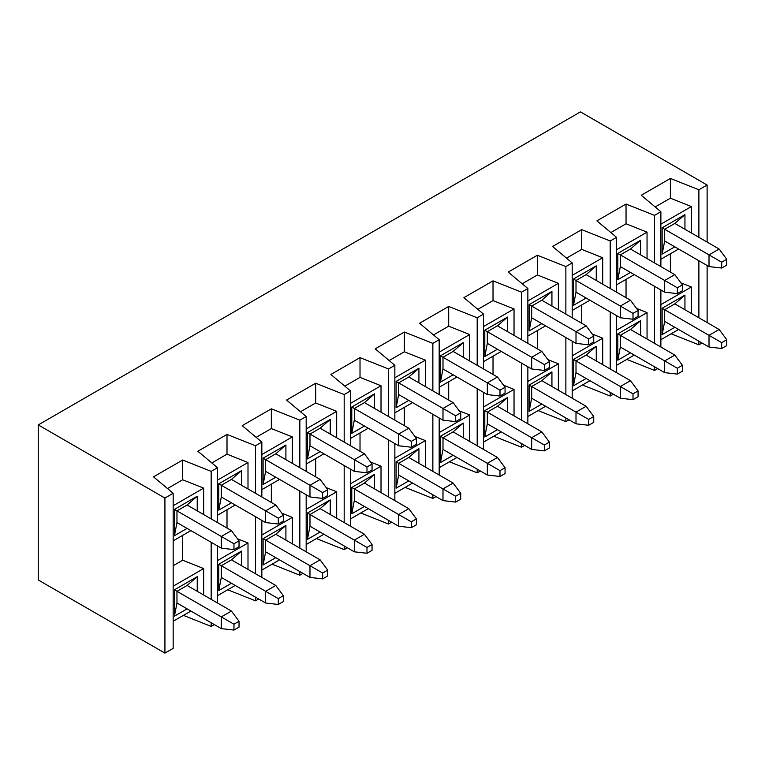<?xml version="1.0" encoding="UTF-8"?>
<svg xmlns="http://www.w3.org/2000/svg" width="765" height="765" viewBox="0 0 765 765"><rect width="100%" height="100%" fill="white"/><g stroke="black" fill="none" stroke-linecap="round" stroke-linejoin="round"><path stroke-width="1.15" d="M164.924 653.109L173.167 648.357L173.167 493.301L164.924 498.053L164.924 653.109L38.25 579.975L38.25 424.919L164.924 498.053M176.964 603.011L174.43 616.179L174.43 589.844L176.964 591.307L176.964 603.011L221.305 628.61L221.305 616.906L176.964 591.307L187.1 585.455L197.236 576.676L197.236 591.307M187.1 608.864L174.43 616.179M174.43 589.844L197.236 576.676M176.964 522.562L174.43 535.72L174.43 509.394L176.964 510.857L176.964 522.562L221.305 548.151L221.305 536.456L176.964 510.857L187.1 505.005L197.236 496.227L197.236 510.857M187.1 528.405L174.43 535.72M174.43 509.394L197.236 496.227M173.167 621.295L190.896 611.053M173.167 586.191L203.662 568.577L203.662 595.027M203.662 514.568L203.662 488.127L173.167 505.732M190.896 530.604L173.167 540.845M173.167 565.708L182.663 560.229L203.662 568.577M182.663 535.357L182.663 560.229M211.169 518.899L211.169 471.364L182.663 460.023L153.526 476.844L173.167 493.301M203.662 488.127L182.663 479.77L182.663 460.023M183.418 615.376L211.169 626.411L211.169 622.758M211.169 599.349L211.169 542.308M182.663 479.77L167.478 488.539M217.499 522.562L217.499 467.702L211.169 471.364M214.334 624.584L211.169 626.411M217.499 603.011L217.499 545.961M221.305 577.412L218.771 590.58L218.771 564.245L221.305 565.708L221.305 577.412L265.637 603.011L265.637 591.307L221.305 565.708L231.432 559.856L241.568 551.087L241.568 565.708M231.432 583.265L218.771 590.58M218.771 564.245L241.568 551.087M221.305 496.963L218.771 510.121L218.771 483.796L221.305 485.259L221.305 496.963L265.637 522.562L265.637 510.857L221.305 485.259L231.432 479.406L241.568 470.628L241.568 485.259M231.432 502.815L218.771 510.121M218.771 483.796L241.568 470.628M217.499 595.696L235.238 585.455M217.499 560.592L248.003 542.978L248.003 569.428M248.003 488.969L248.003 462.529L217.499 480.133M235.238 505.005L217.499 515.247M227.004 509.758L227.004 528.041M237.533 538.818L248.003 542.978M255.5 493.301L255.5 445.766L227.004 434.424L197.867 451.245L217.499 467.702M248.003 462.529L227.004 454.171L227.004 434.424M227.75 589.777L255.5 600.812L255.5 597.159M255.5 573.76L255.5 516.71M227.004 454.171L211.819 462.94M261.84 496.963L261.84 442.103L255.5 445.766M258.675 598.985L255.5 600.812M261.84 577.412L261.84 520.363M265.637 551.814L263.103 564.981L263.103 538.646L265.637 540.109L265.637 551.814L309.978 577.412L309.978 565.708L265.637 540.109L275.773 534.257L285.909 525.488L285.909 540.109M275.773 557.666L263.103 564.981M263.103 538.646L285.909 525.488M265.637 471.364L263.103 484.522L263.103 458.197L265.637 459.66L265.637 471.364L309.978 496.963L309.978 485.259L265.637 459.66L275.773 453.808L285.909 445.029L285.909 459.66M275.773 477.217L263.103 484.522M263.103 458.197L285.909 445.029M261.84 570.097L279.569 559.856M261.84 534.993L292.345 517.379L292.345 543.829M292.345 463.37L292.345 436.93L261.84 454.544M279.569 479.406L261.84 489.648M271.336 484.159L271.336 502.442M281.864 513.219L292.345 517.379M299.842 467.702L299.842 420.167L271.336 408.826L242.199 425.646L261.84 442.103M292.345 436.93L271.336 428.572L271.336 408.826M272.091 564.178L299.842 575.223L299.842 571.56M299.842 548.161L299.842 491.111M271.336 428.572L256.151 437.341M306.172 471.364L306.172 416.504L299.842 420.167M303.007 573.387L299.842 575.223M306.172 551.814L306.172 494.764M309.978 526.215L307.444 539.382L307.444 513.047L309.978 514.51L309.978 526.215L354.31 551.814L354.31 540.109L309.978 514.51L320.114 508.658L330.241 499.889L330.241 514.51M320.114 532.067L307.444 539.382M307.444 513.047L330.241 499.889M309.978 445.766L307.444 458.924L307.444 432.598L309.978 434.061L309.978 445.766L354.31 471.364L354.31 459.66L309.978 434.061L320.114 428.209L330.241 419.43L330.241 434.061M320.114 451.618L307.444 458.924M307.444 432.598L330.241 419.43M306.172 544.498L323.911 534.257M306.172 509.394L336.676 491.78L336.676 518.23M336.676 437.771L336.676 411.331L306.172 428.945M323.911 453.808L306.172 464.049M315.677 458.56L315.677 476.844M326.206 487.621L336.676 491.78M344.183 442.103L344.183 394.568L315.677 383.227L286.54 400.047L306.172 416.504M336.676 411.331L315.677 402.973L315.677 383.227M316.423 538.579L344.183 549.624L344.183 545.961M344.183 522.562L344.183 465.512M315.677 402.973L300.492 411.742M350.513 445.766L350.513 390.905L344.183 394.568M347.348 547.788L344.183 549.624M350.513 526.215L350.513 469.165M354.31 500.616L351.776 513.784L351.776 487.448L354.31 488.911L354.31 500.616L398.651 526.215L398.651 514.51L354.31 488.911L364.446 483.069L374.582 474.29L374.582 488.911M364.446 506.468L351.776 513.784M351.776 487.448L374.582 474.29M354.31 420.167L351.776 433.334L351.776 406.999L354.31 408.462L354.31 420.167L398.651 445.766L398.651 434.061L354.31 408.462L364.446 402.61L374.582 393.832L374.582 408.462M364.446 426.019L351.776 433.334M351.776 406.999L374.582 393.832M350.513 518.899L368.252 508.658M350.513 483.796L381.018 466.181L381.018 492.631M381.018 412.182L381.018 385.732L350.513 403.346M368.252 428.209L350.513 438.45M360.019 432.961L360.019 451.245M370.547 462.022L381.018 466.181M388.515 416.504L388.515 368.969L360.019 357.628L330.882 374.458L350.513 390.905M381.018 385.732L360.019 377.384L360.019 357.628M360.764 512.98L388.515 524.025L388.515 520.363M388.515 496.963L388.515 439.913M360.019 377.384L344.833 386.143M394.855 420.167L394.855 365.316L388.515 368.969M391.68 522.189L388.515 524.025M394.855 500.616L394.855 443.566M398.651 475.017L396.117 488.185L396.117 461.859L398.651 463.313L398.651 475.017L442.992 500.616L442.992 488.911L398.651 463.313L408.787 457.47L418.924 448.692L418.924 463.313M408.787 480.869L396.117 488.185M396.117 461.859L418.924 448.692M398.651 394.568L396.117 407.735L396.117 381.4L398.651 382.863L398.651 394.568L442.992 420.167L442.992 408.462L398.651 382.863L408.787 377.011L418.924 368.233L418.924 382.863M408.787 400.42L396.117 407.735M396.117 381.4L418.924 368.233M394.855 493.301L412.584 483.069M394.855 458.197L425.35 440.583L425.35 467.033M425.35 386.583L425.35 360.133L394.855 377.747M412.584 402.61L394.855 412.851M404.35 407.363L404.35 425.646M414.879 436.423L425.35 440.583M432.856 390.905L432.856 343.37L404.35 332.039L375.213 348.859L394.855 365.316M425.35 360.133L404.35 351.785L404.35 332.039M405.106 487.382L432.856 498.426L432.856 494.764M432.856 471.364L432.856 414.314M404.35 351.785L389.165 360.545M439.186 394.568L439.186 339.717L432.856 343.37M436.021 496.6L432.856 498.426M439.186 475.017L439.186 417.967M442.992 449.418L440.458 462.586L440.458 436.26L442.992 437.723L442.992 449.418L487.324 475.017L487.324 463.313L442.992 437.723L453.119 431.871L463.255 423.093L463.255 437.723M453.119 455.271L440.458 462.586M440.458 436.26L463.255 423.093M442.992 368.969L440.458 382.137L440.458 355.801L442.992 357.265L442.992 368.969L487.324 394.568L487.324 382.863L442.992 357.265L453.119 351.412L463.255 342.644L463.255 357.265M453.119 374.821L440.458 382.137M440.458 355.801L463.255 342.644M439.186 467.702L456.925 457.47M439.186 432.598L469.691 414.993L469.691 441.434M469.691 360.984L469.691 334.534L439.186 352.149M456.925 377.011L439.186 387.253M448.692 381.764L448.692 400.057M459.22 410.824L469.691 414.993M477.188 365.316L477.188 317.771L448.692 306.44L419.555 323.26L439.186 339.717M469.691 334.534L448.692 326.186L448.692 306.44M449.438 461.792L477.188 472.827L477.188 469.165M477.188 445.766L477.188 388.716M448.692 326.186L433.506 334.946M483.528 368.969L483.528 314.119L477.188 317.771M480.363 471.001L477.188 472.827M483.528 449.418L483.528 392.369M487.324 423.82L484.79 436.987L484.79 410.662L487.324 412.125L487.324 423.82L531.665 449.418L531.665 437.723L487.324 412.125L497.46 406.272L507.597 397.494L507.597 412.125M497.46 429.672L484.79 436.987M484.79 410.662L507.597 397.494M487.324 343.37L484.79 356.538L484.79 330.203L487.324 331.666L487.324 343.37L531.665 368.969L531.665 357.265L487.324 331.666L497.46 325.814L507.597 317.045L507.597 331.666M497.46 349.223L484.79 356.538M484.79 330.203L507.597 317.045M483.528 442.103L501.266 431.871M483.528 406.999L514.032 389.395L514.032 415.835M514.032 335.386L514.032 308.936L483.528 326.55M501.266 351.412L483.528 361.654M493.023 356.174L493.023 374.458M503.552 385.225L514.032 389.395M521.529 339.717L521.529 292.173L493.023 280.841L463.886 297.661L483.528 314.119M514.032 308.936L493.023 300.588L493.023 280.841M493.779 436.193L521.529 447.229L521.529 443.566M521.529 420.167L521.529 363.117M493.023 300.588L477.838 309.356M527.86 343.37L527.86 288.52L521.529 292.173M524.694 445.402L521.529 447.229M527.86 423.82L527.86 366.779M531.665 398.221L529.131 411.388L529.131 385.063L531.665 386.526L531.665 398.221L576.007 423.82L576.007 412.125L531.665 386.526L541.802 380.674L551.928 371.895L551.928 386.526M541.802 404.073L529.131 411.388M529.131 385.063L551.928 371.895M531.665 317.771L529.131 330.939L529.131 304.604L531.665 306.067L531.665 317.771L576.007 343.37L576.007 331.666L531.665 306.067L541.802 300.224L551.928 291.446L551.928 306.067M541.802 323.624L529.131 330.939M529.131 304.604L551.928 291.446M527.86 416.514L545.598 406.272M527.86 381.4L558.364 363.796L558.364 390.236M558.364 309.787L558.364 283.337L527.86 300.951M545.598 325.814L527.86 336.055M537.365 330.576L537.365 348.859M547.893 359.627L558.364 363.796M565.87 314.119L565.87 266.574L537.365 255.242L508.228 272.063L527.86 288.52M558.364 283.337L537.365 274.989L537.365 255.242M538.111 410.595L565.87 421.63L565.87 417.977M565.87 394.568L565.87 337.518M537.365 274.989L522.179 283.758M572.201 317.771L572.201 262.921L565.87 266.574M569.036 419.803L565.87 421.63M572.201 398.221L572.201 341.18M576.007 372.632L573.473 385.79L573.473 359.464L576.007 360.927L576.007 372.632L620.339 398.221L620.339 386.526L576.007 360.927L586.133 355.075L596.27 346.296L596.27 360.927M586.133 378.474L573.473 385.79M573.473 359.464L596.27 346.296M576.007 292.173L573.473 305.34L573.473 279.005L576.007 280.468L576.007 292.173L620.339 317.771L620.339 306.067L576.007 280.468L586.133 274.625L596.27 265.847L596.27 280.468M586.133 298.025L573.473 305.34M573.473 279.005L596.27 265.847M572.201 390.915L589.939 380.674M572.201 355.801L602.705 338.197L602.705 364.637M602.705 284.188L602.705 257.738L572.201 275.352M589.939 300.224L572.201 310.456M581.706 304.977L581.706 323.26M592.234 334.028L602.705 338.197M610.202 288.52L610.202 240.975L581.706 229.643L552.569 246.464L572.201 262.921M602.705 257.738L581.706 249.39L581.706 229.643M582.452 384.996L610.202 396.031L610.202 392.378M610.202 368.969L610.202 311.919M581.706 249.39L566.521 258.159M616.542 292.173L616.542 237.322L610.202 240.975M613.377 394.205L610.202 396.031M616.542 372.632L616.542 315.582M620.339 347.033L617.804 360.191L617.804 333.865L620.339 335.328L620.339 347.033L664.68 372.632L664.68 360.927L620.339 335.328L630.475 329.476L640.611 320.698L640.611 335.328M630.475 352.875L617.804 360.191M617.804 333.865L640.611 320.698M620.339 266.574L617.804 279.741L617.804 253.416L620.339 254.879L620.339 266.574L664.68 292.173L664.68 280.468L620.339 254.879L630.475 249.027L640.611 240.248L640.611 254.879M630.475 272.426L617.804 279.741M617.804 253.416L640.611 240.248M616.542 365.316L634.271 355.075M616.542 330.203L647.047 312.598L647.047 339.038M647.047 258.589L647.047 232.149L616.542 249.753M634.271 274.625L616.542 284.857M626.038 279.378L626.038 297.661M636.566 308.429L647.047 312.598M654.544 262.921L654.544 215.376L626.038 204.045L596.901 220.865L616.542 237.322M647.047 232.149L626.038 223.791L626.038 204.045M626.793 359.397L654.544 370.432L654.544 366.779M654.544 343.37L654.544 286.32M626.038 223.791L610.852 232.56M660.874 266.574L660.874 211.723L654.544 215.376M657.709 368.606L654.544 370.432M660.874 347.033L660.874 289.983M702.05 343.007L698.885 344.833L698.885 341.18M671.125 333.798L698.885 344.833M678.612 249.027L660.874 259.259M698.885 317.771L698.885 260.722M698.885 237.322L698.885 189.777L670.379 178.446L641.242 195.266L660.874 211.723M38.25 424.919L580.434 111.891L707.118 185.025L707.118 242.075M707.118 265.484L707.118 322.524M707.118 185.025L698.885 189.777M691.378 232.99L691.378 206.55L670.379 198.192L670.379 178.446M670.379 253.779L670.379 272.063M680.907 282.83L691.378 286.999L691.378 313.44M670.379 198.192L655.194 206.961M691.378 206.55L660.874 224.155M660.874 304.613L691.378 286.999M674.816 246.827L662.146 254.143L662.146 227.817L684.943 214.649L684.943 229.28M660.874 339.717L678.612 329.476M674.816 327.286L662.146 334.592L662.146 308.266L684.943 295.099L684.943 309.729M664.68 321.434L709.012 347.033L709.012 335.328L719.148 329.476L674.816 303.877L664.68 309.729L664.68 321.434L662.146 334.592M664.68 240.975L709.012 266.574L709.012 254.879L719.148 249.027L674.816 223.428L664.68 229.28L664.68 240.975L662.146 254.143M674.816 303.877L684.943 295.099M662.146 308.266L721.682 342.644L721.682 348.496L726.75 345.57L726.75 339.717L721.682 342.644M674.816 223.428L684.943 214.649M662.146 227.817L721.682 262.185L721.682 268.037L726.75 265.111L726.75 259.259L721.682 262.185M719.148 249.027L726.75 259.259M709.012 266.574L721.682 268.037M677.341 287.783L677.341 293.636L682.409 290.71L682.409 284.857L677.341 287.783L664.68 280.468L674.816 274.625L630.475 249.027M674.816 274.625L682.409 284.857M664.68 292.173L677.341 293.636M677.341 374.095L682.409 371.168L682.409 365.316L677.341 368.242L677.341 374.095L664.68 372.632M677.341 368.242L664.68 360.927L674.816 355.075L630.475 329.476M674.816 355.075L682.409 365.316M721.682 348.496L709.012 347.033M719.148 329.476L726.75 339.717M633.009 399.684L638.077 396.758L638.077 390.915L633.009 393.841L633.009 399.684L620.339 398.221M633.009 393.841L620.339 386.526L630.475 380.674L586.133 355.075M630.475 380.674L638.077 390.915M633.009 313.382L633.009 319.234L638.077 316.308L638.077 310.456L633.009 313.382L620.339 306.067L630.475 300.224L586.133 274.625M630.475 300.224L638.077 310.456M620.339 317.771L633.009 319.234M588.668 425.283L593.736 422.357L593.736 416.514L588.668 419.43L588.668 425.283L576.007 423.82M588.668 419.43L576.007 412.125L586.133 406.272L541.802 380.674M586.133 406.272L593.736 416.514M588.668 338.981L588.668 344.833L593.736 341.907L593.736 336.055L588.668 338.981L576.007 331.666L586.133 325.814L541.802 300.224M586.133 325.814L593.736 336.055M576.007 343.37L588.668 344.833M544.336 450.881L549.404 447.955L549.404 442.103L544.336 445.029L544.336 450.881L531.665 449.418M544.336 445.029L531.665 437.723L541.802 431.871L497.46 406.272M541.802 431.871L549.404 442.103M544.336 364.58L544.336 370.432L549.404 367.506L549.404 361.654L544.336 364.58L531.665 357.265L541.802 351.412L497.46 325.814M541.802 351.412L549.404 361.654M531.665 368.969L544.336 370.432M499.994 476.48L505.063 473.554L505.063 467.702L499.994 470.628L499.994 476.48L487.324 475.017M499.994 470.628L487.324 463.313L497.46 457.47L453.119 431.871M497.46 457.47L505.063 467.702M499.994 390.179L499.994 396.031L505.063 393.105L505.063 387.253L499.994 390.179L487.324 382.863L497.46 377.011L453.119 351.412M497.46 377.011L505.063 387.253M487.324 394.568L499.994 396.031M455.653 502.079L460.721 499.153L460.721 493.301L455.653 496.227L455.653 502.079L442.992 500.616M455.653 496.227L442.992 488.911L453.119 483.069L408.787 457.47M453.119 483.069L460.721 493.301M455.653 415.778L455.653 421.63L460.721 418.704L460.721 412.851L455.653 415.778L442.992 408.462L453.119 402.61L408.787 377.011M453.119 402.61L460.721 412.851M442.992 420.167L455.653 421.63M411.321 527.678L416.389 524.752L416.389 518.899L411.321 521.826L411.321 527.678L398.651 526.215M411.321 521.826L398.651 514.51L408.787 508.658L364.446 483.069M408.787 508.658L416.389 518.899M411.321 441.376L411.321 447.229L416.389 444.302L416.389 438.45L411.321 441.376L398.651 434.061L408.787 428.209L364.446 402.61M408.787 428.209L416.389 438.45M398.651 445.766L411.321 447.229M366.98 553.277L372.048 550.351L372.048 544.498L366.98 547.424L366.98 553.277L354.31 551.814M366.98 547.424L354.31 540.109L364.446 534.257L320.114 508.658M364.446 534.257L372.048 544.498M366.98 466.975L366.98 472.827L372.048 469.901L372.048 464.049L366.98 466.975L354.31 459.66L364.446 453.808L320.114 428.209M364.446 453.808L372.048 464.049M354.31 471.364L366.98 472.827M322.648 578.875L327.707 575.949L327.707 570.097L322.648 573.023L322.648 578.875L309.978 577.412M322.648 573.023L309.978 565.708L320.114 559.856L275.773 534.257M320.114 559.856L327.707 570.097M322.648 492.574L322.648 498.426L327.707 495.5L327.707 489.648L322.648 492.574L309.978 485.259L320.114 479.406L275.773 453.808M320.114 479.406L327.707 489.648M309.978 496.963L322.648 498.426M278.307 604.474L283.375 601.548L283.375 595.696L278.307 598.622L278.307 604.474L265.637 603.011M278.307 598.622L265.637 591.307L275.773 585.455L231.432 559.856M275.773 585.455L283.375 595.696M278.307 518.173L278.307 524.025L283.375 521.099L283.375 515.247L278.307 518.173L265.637 510.857L275.773 505.005L231.432 479.406M275.773 505.005L283.375 515.247M265.637 522.562L278.307 524.025M233.966 630.073L239.034 627.147L239.034 621.295L233.966 624.221L233.966 630.073L221.305 628.61M233.966 624.221L221.305 616.906L231.432 611.053L187.1 585.455M231.432 611.053L239.034 621.295M233.966 543.772L233.966 549.614L239.034 546.698L239.034 540.845L233.966 543.772L221.305 536.456L231.432 530.604L187.1 505.005M231.432 530.604L239.034 540.845M221.305 548.151L233.966 549.614"/></g></svg>
